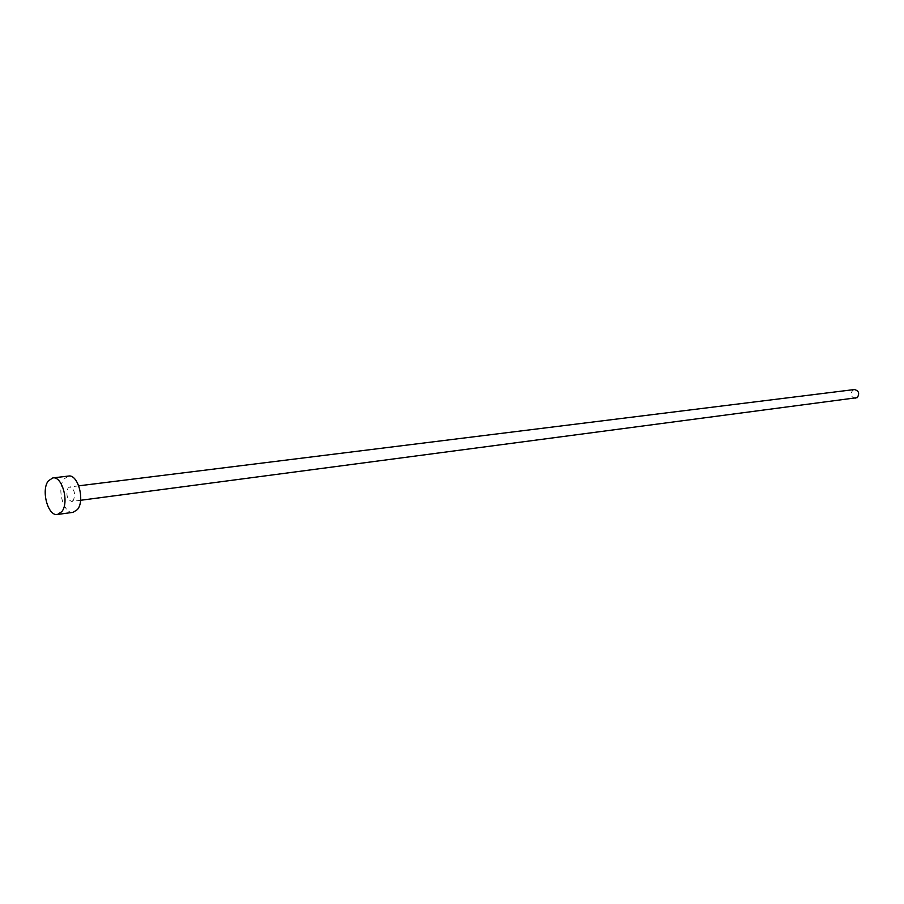<?xml version="1.0" encoding="UTF-8"?>
<svg xmlns="http://www.w3.org/2000/svg" width="904" height="904" viewBox="0 0 904 904"><rect width="100%" height="100%" fill="white"/><g stroke="black" fill="none" stroke-linecap="round" stroke-linejoin="round"><path stroke-width="0.68" stroke-dasharray="4.52 3.39" d="M855.534 398.427C851.105 397.274 850.133 394.585 852.619 390.336L854.393 389.545M73.405 500.319L71.653 501.46C67.02 499.245 65.811 494.793 68.026 488.103L69.8 486.951C74.444 489.188 75.642 493.64 73.405 500.319M73.145 512.319C63.608 514.466 56.444 488.126 64.026 478.984L68.512 476.058M80.603 500.285L71.653 501.46M78.761 485.832L69.8 486.951"/><path stroke-width="1.36" d="M78.761 485.832L854.393 389.545C858.811 390.72 859.772 393.421 857.286 397.647L80.603 500.285M52.816 477.922L68.512 476.058C78.015 473.978 85.168 500.59 77.45 509.54L73.145 512.319L57.494 514.466C47.991 516.602 40.816 490.058 48.353 480.86L52.816 477.922C62.286 475.843 69.438 502.669 61.777 511.664L57.494 514.466"/></g></svg>
